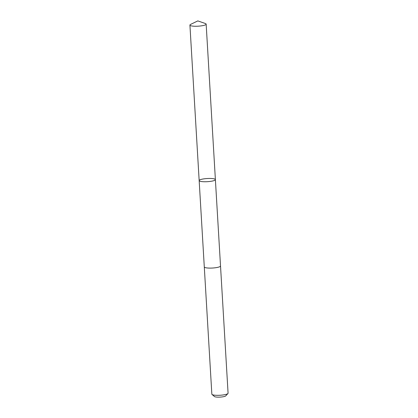 <?xml version="1.0" encoding="UTF-8"?>
<svg xmlns="http://www.w3.org/2000/svg" width="418" height="418" viewBox="0 0 418 418"><rect width="100%" height="100%" fill="white"/><g stroke="black" fill="none" stroke-linecap="round" stroke-linejoin="round"><path stroke-width="0.63" d="M220.516 265.932A8.13 1.578 176.6 0 1 220.521 265.973A8.125 1.578 176.6 0 1 214.805 267.828A8.125 1.578 176.6 0 1 204.292 266.935L199.161 180.586A8.125 1.578 -3.4 0 0 209.674 181.48A8.125 1.578 -3.4 0 0 215.39 179.625A8.125 1.578 -3.4 0 0 207.182 178.528A8.125 1.578 -3.4 0 0 199.161 180.586A8.125 1.578 -3.4 0 0 209.674 181.48A8.125 1.578 -3.4 0 0 215.39 179.625L206.152 24.129A8.13 1.578 176.6 0 1 200.436 25.984A8.13 1.578 176.6 0 1 189.924 25.096A8.13 1.578 176.6 0 1 190.65 24.38L197.819 20.9L205.342 23.507A8.13 1.578 176.6 0 1 206.152 24.129M215.39 179.625L220.516 265.973A8.13 1.578 176.6 0 1 212.501 268.032A8.13 1.578 176.6 0 1 204.292 266.935A8.13 1.578 176.6 0 1 204.292 266.898M220.521 265.973L228.076 393.197A8.13 1.578 176.6 0 1 227.935 393.521A8.13 1.578 176.6 0 1 220.056 395.256A8.13 1.578 176.6 0 1 212.025 394.467A8.13 1.578 176.6 0 1 211.848 394.164L204.292 266.935M227.935 393.521L225.772 395.867A5.784 1.123 176.6 0 1 220.166 397.1A5.784 1.123 176.6 0 1 214.455 396.536L212.025 394.467M199.161 180.586L189.924 25.096"/></g></svg>
